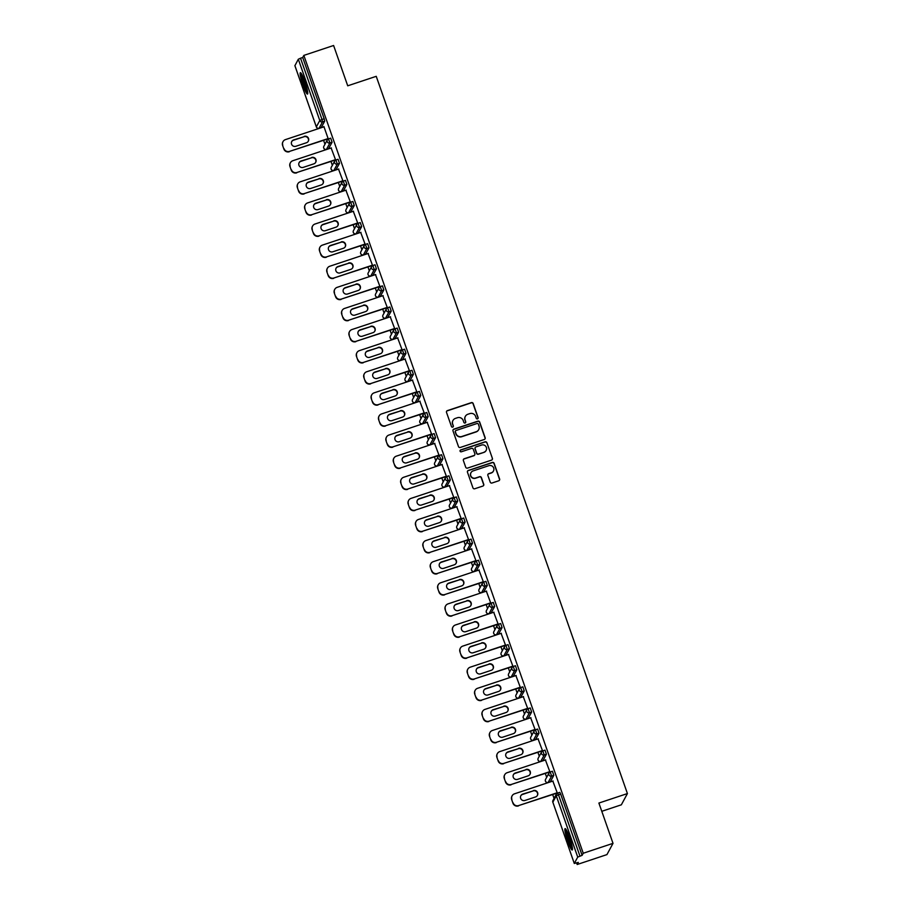 <?xml version="1.0" encoding="UTF-8"?>
<svg xmlns="http://www.w3.org/2000/svg" width="910" height="910" viewBox="0 0 910 910"><rect width="100%" height="100%" fill="white"/><g stroke="black" fill="none" stroke-linecap="round" stroke-linejoin="round"><path stroke-width="1.36" d="M477.511 418.862A0.99 0.978 28.4 0 0 478.125 417.622L473.177 403.517A1.422 1.399 28.4 0 0 471.38 402.629L447.379 410.615A1.422 1.399 28.4 0 0 446.514 412.389L451.451 426.494A0.99 0.978 28.4 0 0 453.26 426.653A0.99 0.978 28.4 0 0 453.316 425.869L452.679 424.049A4.539 4.459 28.4 0 1 455.455 418.384L457.457 417.713A4.539 4.459 28.4 0 1 463.213 420.545L463.85 422.365A0.99 0.978 28.4 0 0 465.658 422.536A0.99 0.978 28.4 0 0 465.715 421.751L465.078 419.92A4.539 4.459 28.4 0 1 467.865 414.255L469.856 413.595A4.539 4.459 28.4 0 1 475.611 416.416L476.26 418.247A0.99 0.978 28.4 0 0 477.511 418.862M477.989 418.52A0.99 0.978 28.4 0 0 478 417.849L473.063 403.744A1.422 1.399 28.4 0 0 471.266 402.857L447.254 410.842A1.422 1.399 28.4 0 0 446.548 411.388M453.191 426.767A0.99 0.978 28.4 0 0 453.203 426.096L452.679 424.049M465.59 422.638A0.99 0.978 28.4 0 0 465.601 421.978L465.078 419.92M569.615 837.553A11.261 1.467 -108.4 0 0 565.11 828.623A11.261 1.467 -108.4 0 0 567.715 841.067A11.261 1.467 -108.4 0 0 572.219 849.997A11.261 1.467 -108.4 0 0 569.615 837.553M304.896 81.627A11.261 1.467 -108.4 0 0 300.391 72.698A11.261 1.467 -108.4 0 0 302.996 85.142A11.261 1.467 -108.4 0 0 307.5 94.071A11.261 1.467 -108.4 0 0 304.896 81.627M490.217 482.129A1.422 1.399 28.4 0 0 492.014 483.017L498.748 480.776A1.422 1.399 28.4 0 0 499.613 479.001L494.13 463.338A1.422 1.399 28.4 0 0 492.333 462.451L468.332 470.436A1.422 1.399 28.4 0 0 467.456 472.199L472.95 487.874A1.422 1.399 28.4 0 0 474.747 488.761L482.88 486.054A1.422 1.399 28.4 0 0 483.745 484.279L481.401 477.579A1.422 1.399 28.4 0 0 479.604 476.692L475.566 478.034A3.788 3.731 28.4 0 1 470.993 472.677A3.788 3.731 28.4 0 1 473.075 470.925L488.886 465.67A3.788 3.731 28.4 0 1 493.459 471.027A3.788 3.731 28.4 0 1 491.366 472.779L488.738 473.655A1.422 1.399 28.4 0 0 487.862 475.429L490.217 482.129M303.849 55.396L333.595 45.5L347.722 85.813L376.239 76.326L627.422 793.565L598.894 803.052L613.01 843.354L583.253 853.25L303.849 55.396L302.712 57.489L300.539 58.217L322.003 119.494L324.176 118.778L302.712 57.489M484.291 439.485A1.422 1.399 28.4 0 0 485.155 437.71L479.672 422.047A1.422 1.399 28.4 0 0 477.864 421.159L453.862 429.133A1.422 1.399 28.4 0 0 452.998 430.908L458.481 446.571A1.422 1.399 28.4 0 0 460.289 447.458L484.291 439.485M486.896 442.692L492.39 458.356A1.422 1.399 28.4 0 1 491.514 460.13L467.512 468.104A1.422 1.399 28.4 0 1 465.715 467.228L463.372 460.517A1.422 1.399 28.4 0 1 464.236 458.742L473.974 455.512A1.422 1.399 28.4 0 0 474.838 453.737L473.28 449.29A1.422 1.399 28.4 0 0 471.482 448.402L461.347 451.781A0.99 0.978 28.4 0 1 460.153 450.37A0.99 0.978 28.4 0 1 460.699 449.915L485.098 441.805A1.422 1.399 28.4 0 1 486.896 442.692L492.39 458.356M601.783 811.31L621.348 804.815L627.422 793.565M294.908 65.668L298.321 59.23L300.539 58.217M613.01 843.354L606.936 854.604L577.19 864.5L576.644 862.953M583.253 853.25L582.116 855.355L577.725 857.095L574.29 863.453L578.316 862.396L577.19 864.5M554.053 798.445L552.688 794.544M546.66 777.345L545.295 773.443M539.277 756.244L537.901 752.331M531.884 735.143L530.519 731.231M524.49 714.043L523.125 710.13M517.107 692.931L515.731 689.029M509.714 671.83L508.349 667.929M502.32 650.73L500.955 646.817M494.938 629.629L493.561 625.716M487.544 608.517L486.179 604.615M480.15 587.416L478.785 583.515M472.768 566.316L471.391 562.414M465.374 545.215L464.009 541.302M457.98 524.115L456.615 520.202M450.587 503.002L449.221 499.101M443.204 481.902L441.828 478M435.81 460.801L434.445 456.888M428.417 439.701L427.052 435.788M421.034 418.6L419.658 414.687M413.64 397.488L412.275 393.586M406.247 376.387L404.882 372.486M398.864 355.287L397.488 351.374M391.471 334.186L390.106 330.273M384.077 313.074L382.712 309.173M376.695 291.974L375.318 288.072M369.301 270.873L367.936 266.96M361.907 249.772L360.542 245.859M354.525 228.672L353.148 224.759M347.131 207.56L345.766 203.658M339.737 186.459L338.372 182.557M332.343 165.358L330.978 161.445M324.961 144.258L323.585 140.345M323.892 126.501L328.271 138.991M557.659 793.088L559.798 792.36L560.662 794.077L558.49 794.794L579.943 856.071M582.116 855.355L560.662 794.077M324.176 118.778L324.699 121.144L321.264 127.514L319.069 128.253L321.264 127.514M550.266 771.976L552.404 771.248L553.803 775.343L550.368 781.701L548.161 782.452L550.368 781.701M542.883 750.875L545.01 750.147L546.409 754.231L542.974 760.601L540.767 761.351L542.974 760.601M539.016 733.13L536.843 733.858L535.455 729.774L537.628 729.046L539.016 733.13L535.58 739.5L533.385 740.251L535.58 739.5M531.633 712.029L529.449 712.746L528.062 708.663L530.234 707.946L531.633 712.029L528.187 718.399L525.991 719.139L528.187 718.399M524.24 690.929L522.067 691.645L520.668 687.562L522.841 686.845L524.24 690.929L520.736 697.31M516.846 669.817L514.673 670.545L513.285 666.461L515.458 665.733L516.846 669.817L513.342 676.21M509.463 648.716L507.279 649.444L505.892 645.361L508.064 644.633L509.463 648.716L505.96 655.109M498.543 624.26L500.671 623.532L502.07 627.616L498.566 634.008M491.15 603.159L493.288 602.431L494.676 606.515L491.173 612.896M483.756 582.047L485.894 581.331L487.282 585.414L483.79 591.796M476.362 560.947L478.501 560.219L479.9 564.302L476.396 570.695M468.98 539.846L471.118 539.118L472.506 543.202L469.003 549.595M461.586 518.745L463.725 518.017L465.112 522.101L461.62 528.494M454.192 497.645L456.331 496.917L457.73 501L454.226 507.382M446.81 476.533L448.937 475.805L450.336 479.888L446.833 486.281M439.416 455.432L441.555 454.704L442.942 458.788L439.507 465.158L437.312 465.909L439.507 465.158M432.022 434.332L434.161 433.604L435.56 437.687L432.125 444.057L429.918 444.808L432.125 444.057M424.64 413.231L426.767 412.503L428.166 416.587L424.731 422.957L422.524 423.696L424.731 422.957M420.773 395.486L418.6 396.203L417.212 392.119L419.385 391.402L420.773 395.486L417.315 401.879L415.142 402.595L417.337 401.845M413.39 374.374L411.206 375.102L409.818 371.018L411.991 370.29L413.39 374.374L409.944 380.744L407.748 381.495L409.944 380.744M405.997 353.273L403.824 354.001L402.425 349.918L404.597 349.19L405.997 353.273L402.561 359.643L400.354 360.394L402.561 359.643M398.603 332.173L396.43 332.889L395.042 328.806L397.215 328.089L398.603 332.173L395.099 338.565M391.22 311.072L389.036 311.789L387.649 307.705L389.821 306.988L391.22 311.072L387.717 317.453M383.827 289.971L381.654 290.688L380.255 286.604L382.427 285.876L383.827 289.971L380.323 296.353M372.907 265.504L375.045 264.776L376.433 268.86L372.929 275.252M365.513 244.403L367.651 243.675L369.039 247.759L365.547 254.152M358.119 223.303L360.258 222.575L361.657 226.658L358.153 233.051M350.737 202.202L352.875 201.474L354.263 205.558L350.76 211.939M343.343 181.09L345.482 180.362L346.869 184.446L343.377 190.838M335.949 159.989L338.088 159.261L339.487 163.345L335.983 169.738M328.567 138.889L330.694 138.161L332.093 142.244L328.59 148.637M335.665 160.092L331.126 147.989M343.047 181.192L338.509 169.089M350.441 202.293L345.902 190.19M357.835 223.394L353.296 211.291M365.217 244.506L360.678 232.403M372.611 265.606L368.072 253.503M380.005 286.707L375.466 274.604M387.387 307.808L382.848 295.704M394.781 328.92L390.242 316.816M402.174 350.02L397.636 337.917M409.557 371.121L405.018 359.018M416.951 392.221L412.412 380.118M424.344 413.322L419.806 401.219M431.727 434.434L427.188 422.331M439.12 455.535L434.582 443.432M446.514 476.635L441.976 464.532M453.908 497.736L449.369 485.633M461.29 518.848L456.752 506.745M468.684 539.948L464.146 527.846M476.078 561.049L471.539 548.946M483.46 582.15L478.922 570.047M490.854 603.25L486.315 591.147M498.248 624.362L493.709 612.259M505.63 645.463L501.091 633.36M513.024 666.564L508.485 654.461M520.418 687.664L515.879 675.561M527.8 708.765L523.261 696.662M535.194 729.877L530.655 717.774M542.587 750.978L538.049 738.874M549.97 772.078L545.431 759.975M557.364 793.179L552.825 781.076M465.294 416.462A4.539 4.459 28.4 0 0 464.964 420.147M452.896 420.591A4.539 4.459 28.4 0 0 452.554 424.276M485.007 438.938A1.422 1.399 28.4 0 0 485.03 437.938L479.547 422.263A1.422 1.399 28.4 0 0 477.75 421.387L453.749 429.361A1.422 1.399 28.4 0 0 453.032 429.907M478.307 424.128A0.99 0.978 28.4 0 0 477.056 423.503L455.99 430.51A0.99 0.978 28.4 0 0 455.375 431.75L456.046 433.672A4.539 4.459 28.4 0 0 461.802 436.504L476.203 431.715A4.539 4.459 28.4 0 0 478.99 426.051L478.307 424.128M455.387 431.078A0.99 0.978 28.4 0 0 455.25 431.977L455.375 431.75M478.649 429.736A4.539 4.459 28.4 0 1 476.089 431.943L461.688 436.732A4.539 4.459 28.4 0 1 455.933 433.899L455.25 431.977M492.23 459.584A1.422 1.399 28.4 0 0 492.264 458.583M474.69 454.966A1.422 1.399 28.4 0 1 473.848 455.739L464.111 458.97A1.422 1.399 28.4 0 0 463.395 459.516M486.782 442.92A1.422 1.399 28.4 0 0 484.973 442.033L460.574 450.143A0.99 0.978 28.4 0 0 460.096 450.495M484.075 452.156A3.788 3.731 28.4 0 0 485.69 446.196A3.788 3.731 28.4 0 0 481.583 445.047L476.021 446.901A1.422 1.399 28.4 0 0 475.145 448.675L476.703 453.123A1.422 1.399 28.4 0 0 478.501 453.999L483.949 452.384A3.788 3.731 28.4 0 0 486.099 450.518M475.179 447.674A1.422 1.399 28.4 0 0 475.031 448.892L475.145 448.675M483.949 452.384L478.387 454.226A1.422 1.399 28.4 0 1 476.59 453.339L475.031 448.892M493.402 471.141A3.788 3.731 28.4 0 1 491.252 473.007L488.613 473.882A1.422 1.399 28.4 0 0 487.897 474.428M470.925 472.79A3.788 3.731 28.4 0 0 475.441 478.262L475.566 478.034M483.597 485.508A1.422 1.399 28.4 0 0 483.631 484.507L481.276 477.796A1.422 1.399 28.4 0 0 479.479 476.92L475.441 478.262M499.465 480.23A1.422 1.399 28.4 0 0 499.499 479.229L494.005 463.565A1.422 1.399 28.4 0 0 492.208 462.678L468.206 470.652A1.422 1.399 28.4 0 0 467.49 471.198M282.578 145.373L283.863 149.024L282.578 145.373A4.334 4.266 -151.6 0 1 282.851 141.96L283.033 141.619A4.334 4.266 28.4 0 0 282.76 145.031M284.045 148.683A4.334 4.266 28.4 0 0 289.539 151.39L328.203 138.809M289.357 151.731A4.334 4.266 -151.6 0 1 283.863 149.024M291.678 141.653A3.39 3.344 -151.6 0 1 293.452 140.242L304.054 136.727A3.39 3.344 -151.6 0 1 308.228 141.346M283.033 141.619A4.334 4.266 28.4 0 1 285.421 139.617L323.994 126.797M289.539 151.39L328.123 138.559M304.236 136.386A3.39 3.344 -151.6 0 1 308.331 141.175A3.39 3.344 -151.6 0 1 306.454 142.745L295.864 146.271A3.39 3.344 -151.6 0 1 291.757 141.482A3.39 3.344 -151.6 0 1 293.634 139.912L304.054 136.727M289.971 166.473L291.257 170.124L289.971 166.473A4.334 4.266 -151.6 0 1 290.233 163.061L290.415 162.719A4.334 4.266 28.4 0 0 290.154 166.132M291.439 169.795A4.334 4.266 28.4 0 0 296.933 172.49L335.597 159.91M296.751 172.832A4.334 4.266 -151.6 0 1 291.257 170.124M299.072 162.754A3.39 3.344 -151.6 0 1 300.846 161.354L311.436 157.828A3.39 3.344 -151.6 0 1 315.622 162.446M290.415 162.719A4.334 4.266 28.4 0 1 292.815 160.729L331.388 147.898M296.933 172.49L335.517 159.671M311.618 157.487A3.39 3.344 -151.6 0 1 315.724 162.276A3.39 3.344 -151.6 0 1 313.848 163.845L303.246 167.372A3.39 3.344 -151.6 0 1 299.151 162.583A3.39 3.344 -151.6 0 1 301.028 161.013L311.436 157.828M297.365 187.574L298.639 191.225L297.365 187.574A4.334 4.266 -151.6 0 1 297.627 184.161L297.809 183.831A4.334 4.266 28.4 0 0 297.547 187.244M298.821 190.895A4.334 4.266 28.4 0 0 304.327 193.591L342.99 181.022M304.145 193.932A4.334 4.266 -151.6 0 1 298.639 191.225M306.454 183.854A3.39 3.344 -151.6 0 1 308.228 182.455L318.83 178.929A3.39 3.344 -151.6 0 1 323.016 183.547M297.809 183.831A4.334 4.266 28.4 0 1 300.198 181.829L338.782 168.998M304.327 193.591L342.899 180.771M319.012 178.599A3.39 3.344 -151.6 0 1 323.107 183.388A3.39 3.344 -151.6 0 1 321.241 184.946L310.64 188.472A3.39 3.344 -151.6 0 1 306.545 183.683A3.39 3.344 -151.6 0 1 308.41 182.114L318.83 178.929M304.759 208.686L306.033 212.337L304.759 208.686A4.334 4.266 -151.6 0 1 305.021 205.273L305.203 204.932A4.334 4.266 28.4 0 0 304.941 208.344M306.215 211.996A4.334 4.266 28.4 0 0 311.709 214.703L350.384 202.122M311.527 215.033A4.334 4.266 -151.6 0 1 306.033 212.337M313.848 204.955A3.39 3.344 -151.6 0 1 315.622 203.556L326.224 200.029A3.39 3.344 -151.6 0 1 330.41 204.648M305.203 204.932A4.334 4.266 28.4 0 1 307.591 202.93L346.175 190.099M311.709 214.703L350.293 201.872M326.406 199.7A3.39 3.344 -151.6 0 1 330.501 204.488A3.39 3.344 -151.6 0 1 328.624 206.058L318.034 209.573A3.39 3.344 -151.6 0 1 313.927 204.784A3.39 3.344 -151.6 0 1 315.804 203.214L326.224 200.029M312.141 229.786L313.427 233.438L312.141 229.786A4.334 4.266 -151.6 0 1 312.403 226.374L312.585 226.033A4.334 4.266 28.4 0 0 312.323 229.445M313.609 233.096A4.334 4.266 28.4 0 0 319.103 235.804L357.766 223.223M318.921 236.145A4.334 4.266 -151.6 0 1 313.427 233.438M321.241 226.067A3.39 3.344 -151.6 0 1 323.016 224.656L333.606 221.141A3.39 3.344 -151.6 0 1 337.792 225.76M312.585 226.033A4.334 4.266 28.4 0 1 314.985 224.031L353.558 211.211M319.103 235.804L357.687 222.973M333.788 220.8A3.39 3.344 -151.6 0 1 337.894 225.589A3.39 3.344 -151.6 0 1 336.017 227.159L325.427 230.685A3.39 3.344 -151.6 0 1 321.321 225.885A3.39 3.344 -151.6 0 1 323.198 224.326L333.606 221.141M319.535 250.887L320.809 254.538L319.535 250.887A4.334 4.266 -151.6 0 1 319.797 247.475L319.979 247.133A4.334 4.266 28.4 0 0 319.717 250.546M320.991 254.197A4.334 4.266 28.4 0 0 326.497 256.904L365.16 244.324M326.315 257.246A4.334 4.266 -151.6 0 1 320.809 254.538M328.624 247.167A3.39 3.344 -151.6 0 1 330.398 245.768L341 242.242A3.39 3.344 -151.6 0 1 345.186 246.86M319.979 247.133A4.334 4.266 28.4 0 1 322.367 245.131L360.951 232.312M326.497 256.904L365.069 244.073M341.182 241.901A3.39 3.344 -151.6 0 1 345.277 246.69A3.39 3.344 -151.6 0 1 343.411 248.259L332.81 251.786A3.39 3.344 -151.6 0 1 328.715 246.997A3.39 3.344 -151.6 0 1 330.58 245.427L341 242.242M307.671 92.046A9.748 1.263 71.6 0 1 307.387 91.694A9.748 1.263 71.6 0 1 303.633 82.81A9.748 1.263 71.6 0 1 301.745 74.222M302.791 76.292A9.02 1.172 -108.4 0 0 307.262 89.76M307.739 92.979A11.193 1.456 -108.4 0 0 307.762 92.991A11.193 1.456 -108.4 0 1 303.644 83.447A11.193 1.456 -108.4 0 1 301.244 73.403M572.401 847.961A9.748 1.263 71.6 0 1 572.117 847.608A9.748 1.263 71.6 0 1 568.352 838.736A9.748 1.263 71.6 0 1 566.475 830.136M567.51 832.218A9.02 1.172 -108.4 0 0 571.98 845.686M565.963 829.328A11.193 1.456 -108.4 0 0 568.363 839.373A11.193 1.456 -108.4 0 0 572.458 848.893A11.193 1.456 -108.4 0 0 572.481 848.916M326.929 271.988L328.203 275.639L326.929 271.988A4.334 4.266 -151.6 0 1 327.19 268.575L327.373 268.245A4.334 4.266 28.4 0 0 327.111 271.658M328.385 275.309A4.334 4.266 28.4 0 0 333.879 278.005L372.554 265.424M333.697 278.346A4.334 4.266 -151.6 0 1 328.203 275.639M336.017 268.268A3.39 3.344 -151.6 0 1 337.792 266.869L348.393 263.343A3.39 3.344 -151.6 0 1 352.579 267.961M327.373 268.245A4.334 4.266 28.4 0 1 329.761 266.243L368.345 253.412M333.879 278.005L372.463 265.185M348.575 263.001A3.39 3.344 -151.6 0 1 352.671 267.802A3.39 3.344 -151.6 0 1 350.794 269.36L340.203 272.886A3.39 3.344 -151.6 0 1 336.108 268.097A3.39 3.344 -151.6 0 1 337.974 266.528L348.393 263.343M334.311 293.088L335.597 296.751L334.311 293.088A4.334 4.266 -151.6 0 1 334.573 289.676L334.755 289.346A4.334 4.266 28.4 0 0 334.493 292.758M335.779 296.41A4.334 4.266 28.4 0 0 341.273 299.106L379.936 286.536M341.091 299.447A4.334 4.266 -151.6 0 1 335.597 296.751M343.411 289.369A3.39 3.344 -151.6 0 1 345.186 287.969L355.776 284.443A3.39 3.344 -151.6 0 1 359.962 289.061M334.755 289.346A4.334 4.266 28.4 0 1 337.155 287.344L375.728 274.513M341.273 299.106L379.857 286.286M355.958 284.113A3.39 3.344 -151.6 0 1 360.064 288.902A3.39 3.344 -151.6 0 1 358.187 290.472L347.597 293.987A3.39 3.344 -151.6 0 1 343.491 289.198A3.39 3.344 -151.6 0 1 345.368 287.628L355.776 284.443M341.705 314.2L342.979 317.852L341.705 314.2A4.334 4.266 -151.6 0 1 341.967 310.788L342.149 310.447A4.334 4.266 28.4 0 0 341.887 313.859M343.161 317.51A4.334 4.266 28.4 0 0 348.666 320.218L387.33 307.637M348.485 320.548A4.334 4.266 -151.6 0 1 342.979 317.852M350.794 310.469A3.39 3.344 -151.6 0 1 352.579 309.07L363.17 305.544A3.39 3.344 -151.6 0 1 367.356 310.173M342.149 310.447A4.334 4.266 28.4 0 1 344.537 308.445L383.121 295.613M348.666 320.218L387.239 307.387M363.352 305.214A3.39 3.344 -151.6 0 1 367.447 310.003A3.39 3.344 -151.6 0 1 365.581 311.573L354.98 315.087A3.39 3.344 -151.6 0 1 350.885 310.299A3.39 3.344 -151.6 0 1 352.762 308.74L363.17 305.544M349.099 335.301L350.373 338.952L349.099 335.301A4.334 4.266 -151.6 0 1 349.36 331.888L349.542 331.547A4.334 4.266 28.4 0 0 349.281 334.96M350.555 338.611A4.334 4.266 28.4 0 0 356.049 341.318L394.724 328.738M355.867 341.659A4.334 4.266 -151.6 0 1 350.373 338.952M358.187 331.581A3.39 3.344 -151.6 0 1 359.962 330.171L370.563 326.656A3.39 3.344 -151.6 0 1 374.749 331.274M349.542 331.547A4.334 4.266 28.4 0 1 351.931 329.545L390.515 316.726M356.049 341.318L394.633 328.487M370.745 326.315A3.39 3.344 -151.6 0 1 374.84 331.103A3.39 3.344 -151.6 0 1 372.963 332.673L362.373 336.2A3.39 3.344 -151.6 0 1 358.278 331.411A3.39 3.344 -151.6 0 1 360.144 329.841L370.563 326.656M356.481 356.401L357.766 360.053L356.481 356.401A4.334 4.266 -151.6 0 1 356.754 352.989L356.936 352.648A4.334 4.266 28.4 0 0 356.663 356.06M357.948 359.712A4.334 4.266 28.4 0 0 363.443 362.419L402.106 349.838M363.261 362.76A4.334 4.266 -151.6 0 1 357.766 360.053M365.581 352.682A3.39 3.344 -151.6 0 1 367.356 351.283L377.946 347.757A3.39 3.344 -151.6 0 1 382.132 352.375M356.936 352.648A4.334 4.266 28.4 0 1 359.325 350.657L397.897 337.826M363.443 362.419L402.027 349.599M378.128 347.415A3.39 3.344 -151.6 0 1 382.234 352.204A3.39 3.344 -151.6 0 1 380.357 353.774L369.767 357.3A3.39 3.344 -151.6 0 1 365.661 352.511A3.39 3.344 -151.6 0 1 367.538 350.941L377.946 347.757M363.875 377.502L365.149 381.153L363.875 377.502A4.334 4.266 -151.6 0 1 364.137 374.09L364.318 373.76A4.334 4.266 28.4 0 0 364.057 377.172M365.342 380.824A4.334 4.266 28.4 0 0 370.836 383.519L409.5 370.95M370.654 383.861A4.334 4.266 -151.6 0 1 365.149 381.153M372.963 373.783A3.39 3.344 -151.6 0 1 374.749 372.383L385.339 368.857A3.39 3.344 -151.6 0 1 389.525 373.475M364.318 373.76A4.334 4.266 28.4 0 1 366.707 371.758L405.291 358.927M370.836 383.519L409.409 370.7M385.522 368.516A3.39 3.344 -151.6 0 1 389.616 373.316A3.39 3.344 -151.6 0 1 387.751 374.875L377.149 378.401A3.39 3.344 -151.6 0 1 373.054 373.612A3.39 3.344 -151.6 0 1 374.931 372.042L385.339 368.857M371.269 398.603L372.543 402.265L371.269 398.603A4.334 4.266 -151.6 0 1 371.53 395.202L371.712 394.86A4.334 4.266 28.4 0 0 371.451 398.273M372.725 401.924A4.334 4.266 28.4 0 0 378.219 404.632L416.894 392.051M378.037 404.961A4.334 4.266 -151.6 0 1 372.543 402.265M380.357 394.883A3.39 3.344 -151.6 0 1 382.132 393.484L392.733 389.958A3.39 3.344 -151.6 0 1 396.919 394.576M371.712 394.86A4.334 4.266 28.4 0 1 374.101 392.858L412.685 380.027M378.219 404.632L416.803 391.8M392.915 389.628A3.39 3.344 -151.6 0 1 397.01 394.417A3.39 3.344 -151.6 0 1 395.145 395.986L384.543 399.501A3.39 3.344 -151.6 0 1 380.448 394.712A3.39 3.344 -151.6 0 1 382.314 393.143L392.733 389.958M378.651 419.715L379.936 423.366L378.651 419.715A4.334 4.266 -151.6 0 1 378.924 416.302L379.106 415.961A4.334 4.266 28.4 0 0 378.833 419.373M380.118 423.025A4.334 4.266 28.4 0 0 385.613 425.732L424.276 413.151M385.43 426.062A4.334 4.266 -151.6 0 1 379.936 423.366M387.751 415.984A3.39 3.344 -151.6 0 1 389.525 414.585L400.116 411.07A3.39 3.344 -151.6 0 1 404.302 415.688M379.106 415.961A4.334 4.266 28.4 0 1 381.495 413.959L420.067 401.139M385.613 425.732L424.197 412.901M400.298 410.728A3.39 3.344 -151.6 0 1 404.404 415.517A3.39 3.344 -151.6 0 1 402.527 417.087L391.937 420.613A3.39 3.344 -151.6 0 1 387.831 415.813A3.39 3.344 -151.6 0 1 389.708 414.255L400.116 411.07M386.045 440.815L387.33 444.467L386.045 440.815A4.334 4.266 -151.6 0 1 386.306 437.403L386.488 437.062A4.334 4.266 28.4 0 0 386.227 440.474M387.512 444.125A4.334 4.266 28.4 0 0 393.006 446.833L431.67 434.252M392.824 447.174A4.334 4.266 -151.6 0 1 387.33 444.467M395.133 437.096A3.39 3.344 -151.6 0 1 396.919 435.685L407.509 432.17A3.39 3.344 -151.6 0 1 411.695 436.789M386.488 437.062A4.334 4.266 28.4 0 1 388.877 435.06L427.461 422.24M393.006 446.833L431.579 434.002M407.691 431.829A3.39 3.344 -151.6 0 1 411.798 436.618A3.39 3.344 -151.6 0 1 409.921 438.188L399.319 441.714A3.39 3.344 -151.6 0 1 395.224 436.925A3.39 3.344 -151.6 0 1 397.101 435.355L407.509 432.17M393.438 461.916L394.712 465.567L393.438 461.916A4.334 4.266 -151.6 0 1 393.7 458.503L393.882 458.174A4.334 4.266 28.4 0 0 393.62 461.575M394.894 465.237A4.334 4.266 28.4 0 0 400.389 467.933L439.064 455.353M400.207 468.275A4.334 4.266 -151.6 0 1 394.712 465.567M402.527 458.196A3.39 3.344 -151.6 0 1 404.302 456.797L414.903 453.271A3.39 3.344 -151.6 0 1 419.089 457.889M393.882 458.174A4.334 4.266 28.4 0 1 396.271 456.172L434.855 443.341M400.389 467.933L438.973 455.114M415.085 452.93A3.39 3.344 -151.6 0 1 419.18 457.719A3.39 3.344 -151.6 0 1 417.315 459.288L406.713 462.815A3.39 3.344 -151.6 0 1 402.618 458.026A3.39 3.344 -151.6 0 1 404.484 456.456L414.903 453.271M400.821 483.017L402.106 486.668L400.821 483.017A4.334 4.266 -151.6 0 1 401.094 479.604L401.276 479.274A4.334 4.266 28.4 0 0 401.003 482.687M402.288 486.338A4.334 4.266 28.4 0 0 407.782 489.034L446.446 476.465M407.6 489.375A4.334 4.266 -151.6 0 1 402.106 486.668M409.921 479.297A3.39 3.344 -151.6 0 1 411.695 477.898L422.297 474.372A3.39 3.344 -151.6 0 1 426.471 478.99M401.276 479.274A4.334 4.266 28.4 0 1 403.665 477.272L442.237 464.441M407.782 489.034L446.366 476.214M422.479 474.042A3.39 3.344 -151.6 0 1 426.574 478.831A3.39 3.344 -151.6 0 1 424.697 480.389L414.107 483.915A3.39 3.344 -151.6 0 1 410 479.126A3.39 3.344 -151.6 0 1 411.877 477.557L422.297 474.372M408.215 504.129L409.5 507.78L408.215 504.129A4.334 4.266 -151.6 0 1 408.476 500.716L408.658 500.375A4.334 4.266 28.4 0 0 408.397 503.787M409.682 507.439A4.334 4.266 28.4 0 0 415.176 510.146L453.84 497.565M414.994 510.476A4.334 4.266 -151.6 0 1 409.5 507.78M417.315 500.398A3.39 3.344 -151.6 0 1 419.089 498.998L429.679 495.472A3.39 3.344 -151.6 0 1 433.865 500.09M408.658 500.375A4.334 4.266 28.4 0 1 411.058 498.373L449.631 485.542M415.176 510.146L453.76 497.315M429.861 495.142A3.39 3.344 -151.6 0 1 433.968 499.931A3.39 3.344 -151.6 0 1 432.091 501.501L421.489 505.016A3.39 3.344 -151.6 0 1 417.394 500.227A3.39 3.344 -151.6 0 1 419.271 498.657L429.679 495.472M415.608 525.229L416.882 528.881L415.608 525.229A4.334 4.266 -151.6 0 1 415.87 521.817L416.052 521.476A4.334 4.266 28.4 0 0 415.79 524.888M417.064 528.539A4.334 4.266 28.4 0 0 422.57 531.247L461.233 518.666M422.388 531.588A4.334 4.266 -151.6 0 1 416.882 528.881M424.697 521.51A3.39 3.344 -151.6 0 1 426.471 520.099L437.073 516.584A3.39 3.344 -151.6 0 1 441.259 521.202M416.052 521.476A4.334 4.266 28.4 0 1 418.441 519.473L457.025 506.654M422.57 531.247L461.142 518.416M437.255 516.243A3.39 3.344 -151.6 0 1 441.35 521.032A3.39 3.344 -151.6 0 1 439.485 522.602L428.883 526.128A3.39 3.344 -151.6 0 1 424.788 521.328A3.39 3.344 -151.6 0 1 426.653 519.769L437.073 516.584M423.002 546.33L424.276 549.981L423.002 546.33A4.334 4.266 -151.6 0 1 423.264 542.917L423.446 542.576A4.334 4.266 28.4 0 0 423.184 545.989M424.458 549.64A4.334 4.266 28.4 0 0 429.952 552.347L468.627 539.766M429.77 552.688A4.334 4.266 -151.6 0 1 424.276 549.981M432.091 542.61A3.39 3.344 -151.6 0 1 433.865 541.211L444.467 537.685A3.39 3.344 -151.6 0 1 448.653 542.303M423.446 542.576A4.334 4.266 28.4 0 1 425.834 540.574L464.418 527.755M429.952 552.347L468.536 539.528M444.649 537.344A3.39 3.344 -151.6 0 1 448.744 542.133A3.39 3.344 -151.6 0 1 446.867 543.702L436.277 547.228A3.39 3.344 -151.6 0 1 432.17 542.44A3.39 3.344 -151.6 0 1 434.047 540.87L444.467 537.685M430.385 567.43L431.67 571.082L430.385 567.43A4.334 4.266 -151.6 0 1 430.646 564.018L430.828 563.688A4.334 4.266 28.4 0 0 430.566 567.101M431.852 570.752A4.334 4.266 28.4 0 0 437.346 573.448L476.01 560.878M437.164 573.789A4.334 4.266 -151.6 0 1 431.67 571.082M439.485 563.711A3.39 3.344 -151.6 0 1 441.259 562.312L451.849 558.785A3.39 3.344 -151.6 0 1 456.035 563.404M430.828 563.688A4.334 4.266 28.4 0 1 433.228 561.686L471.801 548.855M437.346 573.448L475.93 560.628M452.031 558.444A3.39 3.344 -151.6 0 1 456.137 563.245A3.39 3.344 -151.6 0 1 454.261 564.803L443.671 568.329A3.39 3.344 -151.6 0 1 439.564 563.54A3.39 3.344 -151.6 0 1 441.441 561.971L451.849 558.785M437.778 588.531L439.052 592.194L437.778 588.531A4.334 4.266 -151.6 0 1 438.04 585.119L438.222 584.789A4.334 4.266 28.4 0 0 437.96 588.201M439.234 591.853A4.334 4.266 28.4 0 0 444.74 594.56L483.403 581.979M444.558 594.89A4.334 4.266 -151.6 0 1 439.052 592.194M446.867 584.812A3.39 3.344 -151.6 0 1 448.641 583.412L459.243 579.886A3.39 3.344 -151.6 0 1 463.429 584.504M438.222 584.789A4.334 4.266 28.4 0 1 440.611 582.787L479.195 569.956M444.74 594.56L483.312 581.729M459.425 579.556A3.39 3.344 -151.6 0 1 463.52 584.345A3.39 3.344 -151.6 0 1 461.654 585.915L451.053 589.43A3.39 3.344 -151.6 0 1 446.958 584.641A3.39 3.344 -151.6 0 1 448.823 583.071L459.243 579.886M445.172 609.643L446.446 613.294L445.172 609.643A4.334 4.266 -151.6 0 1 445.434 606.231L445.616 605.889A4.334 4.266 28.4 0 0 445.354 609.302M446.628 612.953A4.334 4.266 28.4 0 0 452.122 615.66L490.797 603.08M451.94 615.99A4.334 4.266 -151.6 0 1 446.446 613.294M454.261 605.912A3.39 3.344 -151.6 0 1 456.035 604.513L466.637 600.998A3.39 3.344 -151.6 0 1 470.823 605.616M445.616 605.889A4.334 4.266 28.4 0 1 448.004 603.887L486.588 591.068M452.122 615.66L490.706 602.83M466.819 600.657A3.39 3.344 -151.6 0 1 470.914 605.446A3.39 3.344 -151.6 0 1 469.037 607.015L458.447 610.53A3.39 3.344 -151.6 0 1 454.352 605.741A3.39 3.344 -151.6 0 1 456.217 604.183L466.637 600.998M452.554 630.744L453.84 634.395L452.554 630.744A4.334 4.266 -151.6 0 1 452.816 627.331L452.998 626.99A4.334 4.266 28.4 0 0 452.736 630.403M454.022 634.054A4.334 4.266 28.4 0 0 459.516 636.761L498.179 624.18M459.334 637.102A4.334 4.266 -151.6 0 1 453.84 634.395M461.654 627.024A3.39 3.344 -151.6 0 1 463.429 625.614L474.019 622.099A3.39 3.344 -151.6 0 1 478.205 626.717M452.998 626.99A4.334 4.266 28.4 0 1 455.398 624.988L493.971 612.168M459.516 636.761L498.1 623.93M474.201 621.758A3.39 3.344 -151.6 0 1 478.307 626.546A3.39 3.344 -151.6 0 1 476.43 628.116L465.84 631.642A3.39 3.344 -151.6 0 1 461.734 626.854A3.39 3.344 -151.6 0 1 463.611 625.284L474.019 622.099M459.948 651.844L461.222 655.496L459.948 651.844A4.334 4.266 -151.6 0 1 460.21 648.432L460.392 648.091A4.334 4.266 28.4 0 0 460.13 651.503M461.404 655.166A4.334 4.266 28.4 0 0 466.91 657.862L505.573 645.281M466.728 658.203A4.334 4.266 -151.6 0 1 461.222 655.496M469.037 648.125A3.39 3.344 -151.6 0 1 470.823 646.726L481.413 643.199A3.39 3.344 -151.6 0 1 485.599 647.818M460.392 648.091A4.334 4.266 28.4 0 1 462.78 646.1L501.364 633.269M466.91 657.862L505.482 645.042M481.595 642.858A3.39 3.344 -151.6 0 1 485.69 647.647A3.39 3.344 -151.6 0 1 483.824 649.217L473.223 652.743A3.39 3.344 -151.6 0 1 469.128 647.954A3.39 3.344 -151.6 0 1 471.005 646.384L481.413 643.199M467.342 672.945L468.616 676.596L467.342 672.945A4.334 4.266 -151.6 0 1 467.603 669.533L467.786 669.203A4.334 4.266 28.4 0 0 467.524 672.615M468.798 676.266A4.334 4.266 28.4 0 0 474.292 678.962L512.967 666.393M474.11 679.304A4.334 4.266 -151.6 0 1 468.616 676.596M476.43 669.225A3.39 3.344 -151.6 0 1 478.205 667.826L488.807 664.3A3.39 3.344 -151.6 0 1 492.992 668.918M467.786 669.203A4.334 4.266 28.4 0 1 470.174 667.201L508.758 654.37M474.292 678.962L512.876 666.143M488.988 663.959A3.39 3.344 -151.6 0 1 493.084 668.759A3.39 3.344 -151.6 0 1 491.207 670.317L480.616 673.844A3.39 3.344 -151.6 0 1 476.522 669.055A3.39 3.344 -151.6 0 1 478.387 667.485L488.807 664.3M474.724 694.057L476.01 697.708L474.724 694.057A4.334 4.266 -151.6 0 1 474.997 690.644L475.179 690.303A4.334 4.266 28.4 0 0 474.906 693.716M476.192 697.367A4.334 4.266 28.4 0 0 481.686 700.074L520.349 687.494M481.504 700.404A4.334 4.266 -151.6 0 1 476.01 697.708M483.824 690.326A3.39 3.344 -151.6 0 1 485.599 688.927L496.189 685.401A3.39 3.344 -151.6 0 1 500.375 690.019M475.179 690.303A4.334 4.266 28.4 0 1 477.568 688.301L516.141 675.47M481.686 700.074L520.27 687.243M496.371 685.071A3.39 3.344 -151.6 0 1 500.477 689.86A3.39 3.344 -151.6 0 1 498.6 691.429L488.01 694.944A3.39 3.344 -151.6 0 1 483.904 690.155A3.39 3.344 -151.6 0 1 485.781 688.586L496.189 685.401M482.118 715.158L483.392 718.809L482.118 715.158A4.334 4.266 -151.6 0 1 482.38 711.745L482.562 711.404A4.334 4.266 28.4 0 0 482.3 714.816M483.585 718.468A4.334 4.266 28.4 0 0 489.079 721.175L527.743 708.594M488.897 721.516A4.334 4.266 -151.6 0 1 483.392 718.809M491.207 711.438A3.39 3.344 -151.6 0 1 492.992 710.028L503.583 706.513A3.39 3.344 -151.6 0 1 507.769 711.131M482.562 711.404A4.334 4.266 28.4 0 1 484.95 709.402L523.534 696.582M489.079 721.175L527.652 708.344M503.765 706.171A3.39 3.344 -151.6 0 1 507.86 710.96A3.39 3.344 -151.6 0 1 505.994 712.53L495.393 716.056A3.39 3.344 -151.6 0 1 491.298 711.256A3.39 3.344 -151.6 0 1 493.174 709.698L503.583 706.513M489.512 736.258L490.786 739.91L489.512 736.258A4.334 4.266 -151.6 0 1 489.773 732.846L489.955 732.505A4.334 4.266 28.4 0 0 489.694 735.917M490.968 739.568A4.334 4.266 28.4 0 0 496.462 742.276L535.137 729.695M496.28 742.617A4.334 4.266 -151.6 0 1 490.786 739.91M498.6 732.539A3.39 3.344 -151.6 0 1 500.375 731.139L510.976 727.613A3.39 3.344 -151.6 0 1 515.162 732.231M489.955 732.505A4.334 4.266 28.4 0 1 492.344 730.503L530.928 717.683M496.462 742.276L535.046 729.445M511.158 727.272A3.39 3.344 -151.6 0 1 515.253 732.061A3.39 3.344 -151.6 0 1 513.388 733.631L502.786 737.157A3.39 3.344 -151.6 0 1 498.691 732.368A3.39 3.344 -151.6 0 1 500.557 730.798L510.976 727.613M496.894 757.359L498.179 761.01L496.894 757.359A4.334 4.266 -151.6 0 1 497.167 753.946L497.349 753.616A4.334 4.266 28.4 0 0 497.076 757.029M498.361 760.68A4.334 4.266 28.4 0 0 503.856 763.376L542.519 750.795M503.674 763.717A4.334 4.266 -151.6 0 1 498.179 761.01M505.994 753.639A3.39 3.344 -151.6 0 1 507.769 752.24L518.359 748.714A3.39 3.344 -151.6 0 1 522.545 753.332M497.349 753.616A4.334 4.266 28.4 0 1 499.738 751.614L538.31 738.784M503.856 763.376L542.44 750.557M518.541 748.373A3.39 3.344 -151.6 0 1 522.647 753.173A3.39 3.344 -151.6 0 1 520.77 754.731L510.18 758.258A3.39 3.344 -151.6 0 1 506.074 753.469A3.39 3.344 -151.6 0 1 507.951 751.899L518.359 748.714M504.288 778.459L505.573 782.111L504.288 778.459A4.334 4.266 -151.6 0 1 504.549 775.047L504.732 774.717A4.334 4.266 28.4 0 0 504.47 778.13M505.755 781.781A4.334 4.266 28.4 0 0 511.249 784.477L549.913 771.908M511.067 784.818A4.334 4.266 -151.6 0 1 505.573 782.111M513.376 774.74A3.39 3.344 -151.6 0 1 515.162 773.341L525.752 769.814A3.39 3.344 -151.6 0 1 529.938 774.433M504.732 774.717A4.334 4.266 28.4 0 1 507.12 772.715L545.704 759.884M511.249 784.477L549.822 771.657M525.934 769.485A3.39 3.344 -151.6 0 1 530.041 774.273A3.39 3.344 -151.6 0 1 528.164 775.843L517.562 779.358A3.39 3.344 -151.6 0 1 513.467 774.569A3.39 3.344 -151.6 0 1 515.344 772.999L525.752 769.814M511.682 799.571L512.956 803.223L511.682 799.571A4.334 4.266 -151.6 0 1 511.943 796.159L512.125 795.818A4.334 4.266 28.4 0 0 511.864 799.23M513.138 802.882A4.334 4.266 28.4 0 0 518.632 805.589L557.307 793.008M518.45 805.919A4.334 4.266 -151.6 0 1 512.956 803.223M520.77 795.84A3.39 3.344 -151.6 0 1 522.545 794.441L533.146 790.915A3.39 3.344 -151.6 0 1 537.332 795.545M512.125 795.818A4.334 4.266 28.4 0 1 514.514 793.816L553.098 780.985M518.632 805.589L557.216 792.758M533.328 790.585A3.39 3.344 -151.6 0 1 537.423 795.374A3.39 3.344 -151.6 0 1 535.558 796.944L524.956 800.459A3.39 3.344 -151.6 0 1 520.861 795.67A3.39 3.344 -151.6 0 1 522.727 794.1L533.146 790.915M294.885 65.6L316.35 126.877L319.785 120.507L298.321 59.23M316.373 126.945L316.35 126.877A2.161 2.127 28.4 0 0 319.091 128.23L322.527 121.86L324.699 121.144M319.785 120.507L322.003 119.494L322.527 121.86A2.161 2.127 28.4 0 1 319.785 120.507M577.725 857.095L556.272 795.806L552.836 802.176L574.29 863.453L552.859 802.245M552.836 802.176L552.825 802.222A2.161 2.161 0 0 1 552.962 800.47A2.161 2.127 -151.6 0 0 552.836 802.176M559.798 792.36L557.625 793.076L558.49 794.794L556.272 795.806A2.161 2.127 -151.6 0 1 557.591 793.099L557.625 793.076A2.161 2.161 0 0 0 556.397 794.1L552.962 800.47M332.093 142.244L329.921 142.972L328.499 138.911A2.161 2.161 0 0 0 327.304 139.912A2.161 2.127 -151.6 0 1 328.499 138.911L330.694 138.161M323.869 146.282A2.161 2.127 -151.6 0 0 323.733 147.977A2.161 2.127 28.4 0 0 326.485 149.331L329.921 142.972A2.161 2.127 28.4 0 1 327.168 141.619A2.161 2.127 -151.6 0 1 327.304 139.912L323.869 146.282A2.161 2.161 0 0 0 326.451 149.365L328.658 148.614M339.487 163.345L337.314 164.073L333.879 170.443L336.052 169.715M346.869 184.446L344.697 185.174L341.261 191.544L343.434 190.816L341.261 191.544A2.161 2.127 28.4 0 1 338.52 190.19A2.161 2.127 -151.6 0 1 338.645 188.484A2.161 2.161 0 0 0 341.239 191.566M354.263 205.558L352.09 206.274L348.655 212.644L350.828 211.916M361.657 226.658L359.484 227.375L356.049 233.745L358.221 233.028M369.039 247.759L366.866 248.487L363.431 254.845L365.604 254.129M376.433 268.86L374.26 269.587L370.825 275.957L372.998 275.229M382.427 285.876L380.255 286.604A2.161 2.161 0 0 0 379.038 287.628A2.161 2.127 -151.6 0 0 378.901 289.334A2.161 2.127 28.4 0 0 381.654 290.688L378.219 297.058L380.391 296.33M389.821 306.988L387.649 307.705A2.161 2.161 0 0 0 386.42 308.729A2.161 2.127 -151.6 0 0 386.295 310.435A2.161 2.127 28.4 0 0 389.036 311.789L385.601 318.159L387.774 317.442M397.215 328.089L395.042 328.806A2.161 2.161 0 0 0 393.814 329.841A2.161 2.127 -151.6 0 0 393.689 331.547A2.161 2.127 28.4 0 0 396.43 332.889L392.995 339.259L395.167 338.543M404.597 349.19L402.425 349.918A2.161 2.161 0 0 0 401.208 350.941A2.161 2.127 -151.6 0 0 401.071 352.648A2.161 2.127 28.4 0 0 403.824 354.001L400.389 360.36A2.161 2.127 28.4 0 1 397.636 359.018A2.161 2.127 -151.6 0 1 397.772 357.311A2.161 2.161 0 0 0 400.354 360.394M411.991 370.29L409.818 371.018A2.161 2.161 0 0 0 408.59 372.042A2.161 2.127 -151.6 0 0 408.465 373.748A2.161 2.127 28.4 0 0 411.206 375.102L407.771 381.472A2.161 2.127 28.4 0 1 405.03 380.118A2.161 2.127 -151.6 0 1 405.155 378.412A2.161 2.161 0 0 0 407.748 381.495M419.385 391.402L417.212 392.119A2.161 2.161 0 0 0 415.984 393.143A2.161 2.127 -151.6 0 0 415.859 394.849A2.161 2.127 28.4 0 0 418.6 396.203L415.165 402.573A2.161 2.127 28.4 0 1 412.412 401.219A2.161 2.127 -151.6 0 1 412.548 399.513A2.161 2.161 0 0 0 415.142 402.595M428.166 416.587L425.994 417.303L422.558 423.673A2.161 2.127 28.4 0 1 419.806 422.32A2.161 2.127 -151.6 0 1 419.942 420.613A2.161 2.161 0 0 0 422.524 423.696L422.49 423.696M435.56 437.687L433.387 438.415L429.941 444.774A2.161 2.127 28.4 0 1 427.2 443.432A2.161 2.127 -151.6 0 1 427.325 441.725A2.161 2.161 0 0 0 429.918 444.808L429.884 444.797M442.942 458.788L440.77 459.516L437.335 465.886A2.161 2.127 28.4 0 1 434.593 464.532A2.161 2.127 -151.6 0 1 434.718 462.826A2.161 2.161 0 0 0 437.312 465.909M450.336 479.888L448.164 480.616L444.728 486.986L446.901 486.259M457.73 501L455.557 501.717L452.122 508.087L454.295 507.359M465.112 522.101L462.94 522.818L459.504 529.188L461.677 528.471L459.504 529.188A2.161 2.127 28.4 0 1 456.763 527.834A2.161 2.127 -151.6 0 1 456.888 526.128A2.161 2.161 0 0 0 459.482 529.211L459.436 529.211M472.506 543.202L470.334 543.93L466.898 550.288L469.071 549.572L466.898 550.288A2.161 2.127 28.4 0 1 464.146 548.946A2.161 2.127 -151.6 0 1 464.282 547.24A2.161 2.161 0 0 0 466.864 550.322L466.83 550.311M479.9 564.302L477.727 565.03L474.292 571.4L476.465 570.672L474.224 571.412M487.282 585.414L485.11 586.131L481.674 592.501L483.847 591.773L481.606 592.524M494.676 606.515L492.503 607.232L489.068 613.602L491.241 612.885L489 613.624M502.07 627.616L499.897 628.344L496.462 634.702L498.635 633.986L496.462 634.702A2.161 2.127 28.4 0 1 493.709 633.349A2.161 2.127 -151.6 0 1 493.846 631.642A2.161 2.161 0 0 0 496.428 634.736M508.064 644.633L505.892 645.361A2.161 2.161 0 0 0 504.663 646.384A2.161 2.127 -151.6 0 0 504.538 648.091A2.161 2.127 28.4 0 0 507.279 649.444L503.844 655.814L506.017 655.086L503.844 655.814A2.161 2.127 28.4 0 1 501.103 654.461A2.161 2.127 -151.6 0 1 501.228 652.754A2.161 2.161 0 0 0 503.822 655.837M515.458 665.733L513.285 666.461A2.161 2.161 0 0 0 512.057 667.485A2.161 2.127 -151.6 0 0 511.932 669.191A2.161 2.127 28.4 0 0 514.673 670.545L511.238 676.915L513.411 676.187L511.238 676.915A2.161 2.127 28.4 0 1 508.485 675.561A2.161 2.127 -151.6 0 1 508.622 673.855A2.161 2.161 0 0 0 511.215 676.938M522.841 686.845L520.668 687.562A2.161 2.161 0 0 0 519.451 688.586A2.161 2.127 -151.6 0 0 519.314 690.292A2.161 2.127 28.4 0 0 522.067 691.645L518.632 698.015L520.804 697.288M530.234 707.946L528.062 708.663A2.161 2.161 0 0 0 526.833 709.698A2.161 2.127 -151.6 0 0 526.708 711.404A2.161 2.127 28.4 0 0 529.449 712.746L526.014 719.116A2.161 2.127 28.4 0 1 523.273 717.762A2.161 2.127 -151.6 0 1 523.398 716.056A2.161 2.161 0 0 0 525.991 719.139M537.628 729.046L535.455 729.774A2.161 2.161 0 0 0 534.227 730.798A2.161 2.127 -151.6 0 0 534.102 732.505A2.161 2.127 28.4 0 0 536.843 733.858L533.408 740.217A2.161 2.127 28.4 0 1 530.655 738.874A2.161 2.127 -151.6 0 1 530.792 737.168A2.161 2.161 0 0 0 533.385 740.251L533.34 740.239M546.409 754.231L544.237 754.959L540.802 761.329A2.161 2.127 28.4 0 1 538.049 759.975A2.161 2.127 -151.6 0 1 538.185 758.269A2.161 2.161 0 0 0 540.767 761.351L540.733 761.34M553.803 775.343L551.631 776.059L548.127 782.452M336.017 169.738L333.879 170.443A2.161 2.127 28.4 0 1 331.126 169.089A2.161 2.127 -151.6 0 1 331.251 167.383L334.698 161.013A2.161 2.127 -151.6 0 0 334.561 162.719A2.161 2.127 28.4 0 0 337.314 164.073L335.892 160.012A2.161 2.161 0 0 0 334.698 161.013A2.161 2.127 -151.6 0 1 335.892 160.012L338.088 159.261M338.645 188.484L342.08 182.114A2.161 2.127 -151.6 0 0 341.955 183.82A2.161 2.127 28.4 0 0 344.697 185.174L343.275 181.113A2.161 2.161 0 0 0 342.08 182.114A2.161 2.127 -151.6 0 1 343.275 181.113L345.482 180.362M350.805 211.95L348.655 212.644A2.161 2.127 28.4 0 1 345.902 211.291A2.161 2.127 -151.6 0 1 346.039 209.584L349.474 203.214A2.161 2.127 -151.6 0 0 349.338 204.921A2.161 2.127 28.4 0 0 352.09 206.274L350.668 202.213A2.161 2.161 0 0 0 349.474 203.214A2.161 2.127 -151.6 0 1 350.668 202.213L352.875 201.474M360.258 222.575L358.085 223.291A2.161 2.161 0 0 0 356.868 224.326A2.161 2.127 -151.6 0 0 356.731 226.033A2.161 2.127 28.4 0 0 359.484 227.375L358.062 223.325A2.161 2.127 -151.6 0 0 356.868 224.326L353.433 230.685A2.161 2.161 0 0 0 356.015 233.768L355.981 233.768M358.187 233.051L356.015 233.768A2.161 2.127 28.4 0 1 353.296 232.391A2.161 2.127 -151.6 0 1 353.433 230.685M367.651 243.675L365.479 244.403A2.161 2.161 0 0 0 364.25 245.427A2.161 2.127 -151.6 0 0 364.125 247.133A2.161 2.127 28.4 0 0 366.866 248.487L365.445 244.426A2.161 2.127 -151.6 0 0 364.25 245.427L360.815 251.797A2.161 2.161 0 0 0 363.409 254.88L363.431 254.845A2.161 2.127 28.4 0 1 360.69 253.503A2.161 2.127 -151.6 0 1 360.815 251.797M375.045 264.776L372.873 265.504A2.161 2.161 0 0 0 371.644 266.528A2.161 2.127 -151.6 0 0 371.507 268.234A2.161 2.127 28.4 0 0 374.26 269.587L372.838 265.527A2.161 2.127 -151.6 0 0 371.644 266.528L368.209 272.898A2.161 2.161 0 0 0 370.802 275.98L370.825 275.957A2.161 2.127 28.4 0 1 368.072 274.604A2.161 2.127 -151.6 0 1 368.209 272.898M380.255 286.604L380.232 286.627A2.161 2.127 -151.6 0 0 379.038 287.628L375.602 293.998A2.161 2.161 0 0 0 378.185 297.081L378.219 297.058A2.161 2.127 28.4 0 1 375.466 295.704A2.161 2.127 -151.6 0 1 375.602 293.998M387.649 307.705L387.614 307.728A2.161 2.127 -151.6 0 0 386.42 308.729L382.985 315.099A2.161 2.161 0 0 0 385.578 318.182L385.601 318.159A2.161 2.127 28.4 0 1 382.86 316.805A2.161 2.127 -151.6 0 1 382.985 315.099M395.042 328.806L395.008 328.84A2.161 2.127 -151.6 0 0 393.814 329.841L390.379 336.2A2.161 2.161 0 0 0 392.972 339.293L392.995 339.259A2.161 2.127 28.4 0 1 390.242 337.906A2.161 2.127 -151.6 0 1 390.379 336.2M402.425 349.918L402.402 349.94A2.161 2.127 -151.6 0 0 401.208 350.941L397.772 357.311M409.818 371.018L409.796 371.041A2.161 2.127 -151.6 0 0 408.59 372.042L405.155 378.412M417.212 392.119L417.178 392.142A2.161 2.127 -151.6 0 0 415.984 393.143L412.548 399.513M426.767 412.503L424.595 413.22A2.161 2.161 0 0 0 423.377 414.255A2.161 2.127 -151.6 0 0 423.241 415.961A2.161 2.127 28.4 0 0 425.994 417.303L424.572 413.254A2.161 2.127 -151.6 0 0 423.377 414.255L419.942 420.613M427.325 441.725L430.771 435.355A2.161 2.127 -151.6 0 0 430.635 437.062A2.161 2.127 28.4 0 0 433.387 438.415L431.966 434.354A2.161 2.161 0 0 0 430.771 435.355A2.161 2.127 -151.6 0 1 431.966 434.354L434.161 433.604M434.718 462.826L438.154 456.456A2.161 2.127 -151.6 0 0 438.028 458.162A2.161 2.127 28.4 0 0 440.77 459.516L439.348 455.455A2.161 2.161 0 0 0 438.154 456.456A2.161 2.127 -151.6 0 1 439.348 455.455L441.555 454.704M442.112 483.927A2.161 2.161 0 0 0 441.976 485.667A2.161 2.127 -151.6 0 1 442.112 483.927L445.547 477.557A2.161 2.127 -151.6 0 0 445.411 479.263A2.161 2.127 28.4 0 0 448.164 480.616L446.742 476.556A2.161 2.161 0 0 0 445.547 477.557A2.161 2.127 -151.6 0 1 446.742 476.556L448.937 475.805M444.694 487.009L444.728 486.986A2.161 2.127 28.4 0 1 441.976 485.633A2.161 2.161 0 0 0 444.694 487.009L446.878 486.293M449.495 505.027A2.161 2.161 0 0 0 449.358 506.779A2.161 2.127 -151.6 0 1 449.495 505.027L452.941 498.657A2.161 2.127 -151.6 0 0 452.805 500.363A2.161 2.127 28.4 0 0 455.557 501.717L454.135 497.656A2.161 2.161 0 0 0 452.941 498.657A2.161 2.127 -151.6 0 1 454.135 497.656L456.331 496.917M452.054 508.11L452.122 508.087A2.161 2.127 28.4 0 1 449.369 506.733A2.161 2.161 0 0 0 452.088 508.11L454.261 507.393M456.888 526.128L460.323 519.769A2.161 2.127 -151.6 0 0 460.198 521.476A2.161 2.127 28.4 0 0 462.94 522.818L461.518 518.768A2.161 2.161 0 0 0 460.323 519.769A2.161 2.127 -151.6 0 1 461.518 518.768L463.725 518.017M464.282 547.24L467.717 540.87A2.161 2.127 -151.6 0 0 467.581 542.576A2.161 2.127 28.4 0 0 470.334 543.93L468.912 539.869A2.161 2.161 0 0 0 467.717 540.87A2.161 2.127 -151.6 0 1 468.912 539.869L471.118 539.118M471.676 568.34A2.161 2.161 0 0 0 471.528 570.081A2.161 2.127 -151.6 0 1 471.676 568.34L475.111 561.971A2.161 2.127 -151.6 0 0 474.974 563.677A2.161 2.127 28.4 0 0 477.727 565.03L476.305 560.97A2.161 2.161 0 0 0 475.111 561.971A2.161 2.127 -151.6 0 1 476.305 560.97L478.501 560.219M471.539 570.047A2.161 2.127 28.4 0 0 474.292 571.4A2.161 2.161 0 0 1 471.528 570.081M485.894 581.331L483.722 582.047A2.161 2.161 0 0 0 482.493 583.071A2.161 2.127 -151.6 0 0 482.368 584.777A2.161 2.127 28.4 0 0 485.11 586.131L483.688 582.07A2.161 2.127 -151.6 0 0 482.493 583.071L479.058 589.441A2.161 2.161 0 0 0 478.922 591.182A2.161 2.127 -151.6 0 1 479.058 589.441M478.933 591.147A2.161 2.127 28.4 0 0 481.674 592.501A2.161 2.161 0 0 1 478.922 591.182M493.288 602.431L491.116 603.148A2.161 2.161 0 0 0 489.887 604.172A2.161 2.127 -151.6 0 0 489.751 605.878A2.161 2.127 28.4 0 0 492.503 607.232L491.082 603.182A2.161 2.127 -151.6 0 0 489.887 604.172L486.452 610.542A2.161 2.161 0 0 0 489.045 613.624A2.161 2.127 28.4 0 1 486.315 612.248A2.161 2.127 -151.6 0 1 486.452 610.542M500.671 623.532L498.498 624.249A2.161 2.161 0 0 0 497.281 625.284A2.161 2.127 -151.6 0 0 497.144 626.99A2.161 2.127 28.4 0 0 499.897 628.344L498.475 624.283A2.161 2.127 -151.6 0 0 497.281 625.284L493.846 631.642M505.892 645.361L505.858 645.383A2.161 2.127 -151.6 0 0 504.663 646.384L501.228 652.754M513.285 666.461L513.251 666.484A2.161 2.127 -151.6 0 0 512.057 667.485L508.622 673.855M520.668 687.562L520.645 687.585A2.161 2.127 -151.6 0 0 519.451 688.586L516.015 694.956A2.161 2.161 0 0 0 518.598 698.038L518.632 698.015A2.161 2.127 28.4 0 1 515.879 696.662A2.161 2.127 -151.6 0 1 516.015 694.956M528.062 708.663L528.039 708.697A2.161 2.127 -151.6 0 0 526.833 709.698L523.398 716.056M535.455 729.774L535.421 729.797A2.161 2.127 -151.6 0 0 534.227 730.798L530.792 737.168M545.01 750.147L542.838 750.875A2.161 2.161 0 0 0 541.621 751.899A2.161 2.127 -151.6 0 0 541.484 753.605A2.161 2.127 28.4 0 0 544.237 754.959L542.815 750.898A2.161 2.127 -151.6 0 0 541.621 751.899L538.185 758.269M552.404 771.248L550.231 771.976A2.161 2.161 0 0 0 549.014 772.999A2.161 2.127 -151.6 0 0 548.878 774.706A2.161 2.127 28.4 0 0 551.631 776.059L550.209 771.998A2.161 2.127 -151.6 0 0 549.014 772.999L545.568 779.369A2.161 2.161 0 0 0 548.161 782.452A2.161 2.127 28.4 0 1 545.443 781.076A2.161 2.127 -151.6 0 1 545.568 779.369M294.874 65.634L316.339 126.922A2.161 2.161 0 0 0 319.069 128.253M328.635 148.637L326.451 149.365M331.251 167.383A2.161 2.161 0 0 0 333.845 170.466M346.039 209.584A2.161 2.161 0 0 0 348.621 212.667M365.581 254.152L363.409 254.88M372.975 275.252L370.802 275.98M380.357 296.364L378.185 297.081M387.751 317.465L385.578 318.182M395.145 338.565L392.972 339.293M520.77 697.322L518.598 698.038"/></g></svg>
